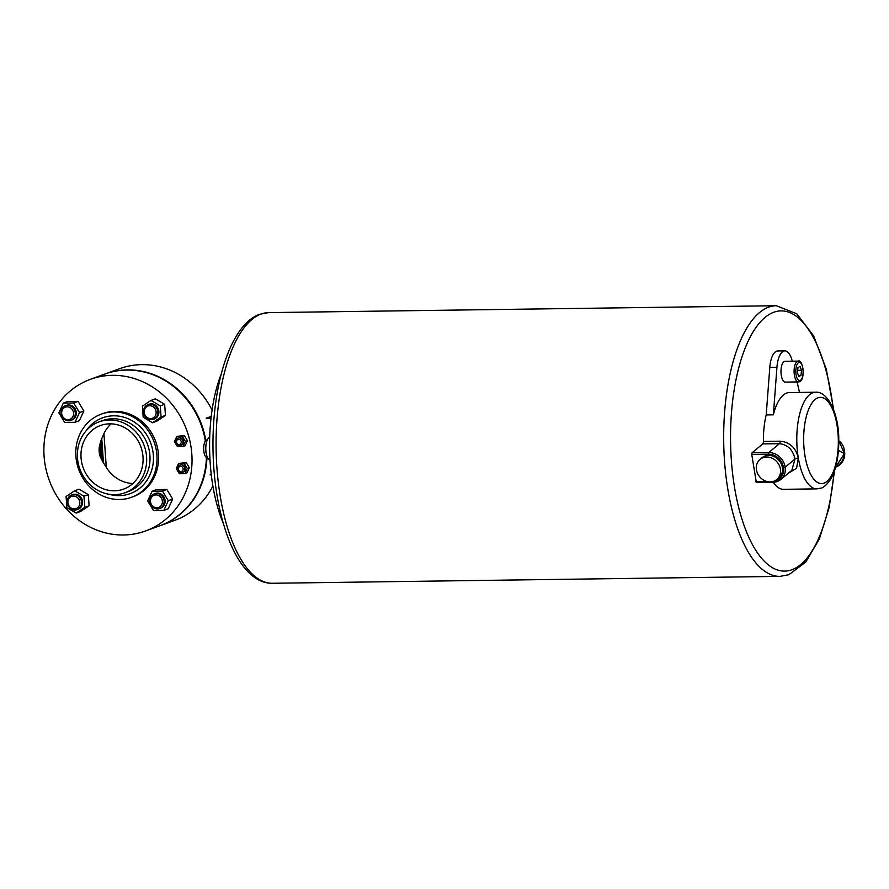 <?xml version="1.0" encoding="UTF-8"?>
<svg xmlns="http://www.w3.org/2000/svg" width="889" height="889" viewBox="0 0 889 889"><rect width="100%" height="100%" fill="white"/><g stroke="black" fill="none" stroke-linecap="round" stroke-linejoin="round"><path stroke-width="1.33" d="M211.037 418.141L206.17 418.208L211.238 416.363M210.126 474.859L211.293 474.848M182.589 472.403L183.101 472.215A3.9 3.545 -110 0 0 181.5 464.68A3.9 3.545 -110 0 0 180.434 464.869L179.911 465.058A3.9 3.545 70 0 1 184.745 468.092A3.9 3.545 70 0 1 181.523 472.592A3.9 3.545 70 0 1 179.911 465.058M184.879 473.659L186.934 472.904L189.335 467.725L186.223 462.602L178.656 463.425L176.266 468.614L179.378 473.726L184.879 473.659L187.268 468.47L184.156 463.358L178.656 463.425M186.223 462.602L184.156 463.358M189.335 467.725L187.268 468.47M844.55 451.623A13.113 11.746 117.1 0 1 836.994 466.581M111.136 423.853A33.771 30.626 -110 0 0 103.935 433.61L101.757 438.566A22.914 18.791 96.6 0 0 100.746 441.433L100.001 443.989A9.29 3.734 89.2 0 0 101.002 458.157L102.068 460.302A22.914 18.791 96.6 0 0 103.457 462.791L106.302 467.336A33.771 30.626 -110 0 0 132.861 483.516M210.015 460.258A11.59 4.656 -90.8 0 1 205.781 448.901A11.59 4.656 -90.8 0 1 209.637 437.288A11.59 4.656 -90.8 0 1 209.704 437.277M207.604 457.746L207.37 457.746A8.946 3.6 -90.8 0 1 203.67 449.467A8.946 3.6 -90.8 0 1 206.626 439.944A8.946 3.6 -90.8 0 1 207.126 439.855L207.359 439.844M770.218 481.894A13.113 11.424 -129.7 0 0 776.808 479.538A13.113 11.424 -129.7 0 0 779.331 465.536A13.113 11.424 -129.7 0 0 766.629 457.002A13.113 11.424 -129.7 0 0 760.051 459.357A13.113 11.424 -129.7 0 0 757.517 473.359A13.113 11.424 -129.7 0 0 770.218 481.894M776.808 479.538L778.775 477.904A13.113 11.424 -129.7 0 0 781.298 463.902A13.113 11.424 -129.7 0 0 768.596 455.368A13.113 11.424 -129.7 0 0 762.017 457.724L760.051 459.357M784.454 361.401A10.412 4.178 89.2 0 0 781.009 372.48A10.412 4.178 89.2 0 0 785.309 382.103L798.422 381.926A10.412 4.178 -90.8 0 1 794.121 372.302A10.412 4.178 -90.8 0 1 797.555 361.223A10.412 4.178 -90.8 0 1 798.144 361.112L785.031 361.29A10.412 4.178 89.2 0 0 784.454 361.401M179.089 437.844A3.9 3.545 -110 0 0 175.866 442.344A3.9 3.545 -110 0 0 180.7 445.367A3.9 3.545 -110 0 0 179.089 437.844M178.289 437.955A3.9 3.545 70 0 1 183.367 440.877A3.9 3.545 70 0 1 180.956 445.267M179.022 444.467A2.6 2.356 70 0 1 178.667 439.31A2.6 2.356 70 0 1 181.234 441.855A2.6 2.356 70 0 1 179.022 444.467M180.912 471.492A2.6 2.356 -110 0 0 183.123 468.881A2.6 2.356 -110 0 0 178.356 468.948A2.6 2.356 -110 0 0 180.912 471.492M223.261 523.165A104.113 41.839 -90.8 0 1 221.239 374.036M148.03 404.617L149.063 404.239A7.812 7.079 70 0 1 151.197 403.85A7.812 7.079 70 0 1 158.72 410.307A7.812 7.079 70 0 1 154.408 418.919L153.375 419.286A7.812 7.079 70 0 1 151.241 419.675A7.812 7.079 70 0 1 143.718 413.229A7.812 7.079 70 0 1 148.03 404.617A7.812 7.079 70 0 1 150.163 404.228A7.812 7.079 70 0 1 157.686 410.685A7.812 7.079 70 0 1 153.375 419.286M150.641 418.575A6.512 5.901 -110 0 0 156.142 412.063A6.512 5.901 -110 0 0 149.741 405.706A6.512 5.901 -110 0 0 144.229 412.218A6.512 5.901 -110 0 0 150.641 418.575M65.464 405.74L66.497 405.362A7.812 7.079 70 0 1 68.62 404.973A7.812 7.079 70 0 1 76.143 411.429A7.812 7.079 70 0 1 71.831 420.041L70.809 420.408A7.812 7.079 70 0 1 68.675 420.797A7.812 7.079 70 0 1 61.152 414.352A7.812 7.079 70 0 1 65.464 405.74A7.812 7.079 70 0 1 67.597 405.351A7.812 7.079 70 0 1 75.12 411.796A7.812 7.079 70 0 1 70.809 420.408M68.064 419.697A6.512 5.901 -110 0 0 73.576 413.185A6.512 5.901 -110 0 0 67.164 406.829A6.512 5.901 -110 0 0 61.663 413.341A6.512 5.901 -110 0 0 68.064 419.697M71.698 494.962L72.731 494.595A7.812 7.079 70 0 1 74.865 494.206A7.812 7.079 70 0 1 82.388 500.651A7.812 7.079 70 0 1 78.076 509.264L77.043 509.641A7.812 7.079 70 0 1 74.909 510.03A7.812 7.079 70 0 1 67.386 503.574A7.812 7.079 70 0 1 71.698 494.962A7.812 7.079 70 0 1 73.831 494.573A7.812 7.079 70 0 1 81.355 501.029A7.812 7.079 70 0 1 77.043 509.641M74.309 508.93A6.512 5.901 -110 0 0 79.821 502.407A6.512 5.901 -110 0 0 73.409 496.051A6.512 5.901 -110 0 0 67.897 502.574A6.512 5.901 -110 0 0 74.309 508.93M154.275 493.851L155.308 493.473A7.812 7.079 70 0 1 157.431 493.084A7.812 7.079 70 0 1 164.954 499.54A7.812 7.079 70 0 1 160.642 508.141L159.609 508.519A7.812 7.079 70 0 1 157.486 508.908A7.812 7.079 70 0 1 149.963 502.463A7.812 7.079 70 0 1 154.275 493.851A7.812 7.079 70 0 1 156.397 493.462A7.812 7.079 70 0 1 163.932 499.907A7.812 7.079 70 0 1 159.609 508.519M156.875 507.808A6.512 5.901 -110 0 0 162.387 501.296A6.512 5.901 -110 0 0 155.975 494.929A6.512 5.901 -110 0 0 150.474 501.452A6.512 5.901 -110 0 0 156.875 507.808M206.937 457.691A80.688 73.165 70 0 1 160.487 525.532A80.688 73.165 70 0 1 160.231 525.632M105.046 373.991A80.688 73.165 70 0 1 105.302 373.902L119.737 368.646A80.688 73.165 70 0 1 141.74 364.634A80.688 73.165 70 0 1 212.06 410.107M105.302 373.902A80.688 73.165 70 0 1 127.316 369.88A80.688 73.165 70 0 1 205.804 440.5M114.359 490.795A33.838 30.682 70 0 1 81.766 462.836A33.838 30.682 70 0 1 100.446 425.52A33.838 30.682 70 0 1 109.68 423.842A33.838 30.682 70 0 1 142.284 451.79A33.838 30.682 70 0 1 123.593 489.117A33.838 30.682 70 0 1 114.359 490.795M112.37 375.325A80.688 73.165 70 0 1 190.113 441.989A80.688 73.165 70 0 1 145.54 530.977A80.688 73.165 70 0 1 123.538 534.989A80.688 73.165 70 0 1 45.795 468.325A80.688 73.165 70 0 1 90.356 379.336A80.688 73.165 70 0 1 112.37 375.325M206.426 457.457A80.688 73.165 70 0 1 159.976 525.721L145.54 530.977M90.356 379.336L104.791 374.091A80.688 73.165 70 0 1 126.794 370.068A80.688 73.165 70 0 1 205.348 441.066M113.348 411.94A44.25 40.127 70 0 1 155.975 448.501A44.25 40.127 70 0 1 131.539 497.295A44.25 40.127 70 0 1 119.47 499.507A44.25 40.127 70 0 1 76.832 462.947A44.25 40.127 70 0 1 101.268 414.141A44.25 40.127 70 0 1 113.348 411.94M101.268 414.141L102.813 413.585A44.25 40.127 70 0 1 114.892 411.374A44.25 40.127 70 0 1 157.52 447.934A44.25 40.127 70 0 1 133.083 496.74L131.539 497.295M109.414 419.975A37.738 34.227 70 0 1 145.774 451.156A37.738 34.227 70 0 1 124.927 492.784A37.738 34.227 70 0 1 114.637 494.662A37.738 34.227 70 0 1 78.265 463.48A37.738 34.227 70 0 1 99.112 421.853A37.738 34.227 70 0 1 109.414 419.975M766.207 414.919A48.328 19.425 89.2 0 0 763.44 441.411L780.131 441.188C789.799 442.122 795.866 447.756 798.322 458.079A48.328 19.425 -90.8 0 1 812.879 392.716A48.328 19.425 -90.8 0 1 815.569 392.216L789.354 392.571A48.328 19.425 -90.8 0 0 773.363 414.819L766.207 414.919L769.796 367.401A20.825 8.368 89.2 0 1 777.742 350.977L784.887 350.877A20.825 8.368 89.2 0 0 776.942 367.301L773.363 414.819M799.522 392.427L797.1 381.948M756.339 482.46L751.75 454.423L752.061 452.779L762.751 443.911A2.6 1.045 89.2 0 0 763.44 441.411M773.241 482.294A48.328 19.425 89.2 0 0 783.52 489.317L816.88 488.872A48.328 19.425 -90.8 0 1 798.333 458.102L796.566 468.259L788.376 473.181M212.882 486.027A80.688 73.165 70 0 1 174.922 520.287L160.487 525.532M176.767 436.399L184.323 435.577L187.446 440.688L185.056 445.878L177.489 446.7L174.377 441.589L176.767 436.399L182.267 436.321L185.379 441.433L182.99 446.622M152.519 422.731L156.897 421.13L165.443 415.441L164.665 404.284L155.331 398.828L150.952 400.428L142.407 406.129L143.185 417.274L152.519 422.731L161.065 417.03L160.276 405.884L150.952 400.428M74.998 422.286L79.377 420.697L83.866 410.962L78.032 401.372L67.708 401.517L63.33 403.117L58.841 412.84L64.686 422.431L74.998 422.286L79.488 412.563L73.654 402.973L63.33 403.117M76.187 513.075L80.566 511.486L89.111 505.785L88.333 494.64L79.01 489.183L74.62 490.772L66.075 496.473L66.853 507.63L76.187 513.075L84.733 507.386L83.955 496.229L74.62 490.772M163.809 510.397L168.188 508.797L172.677 499.073L166.843 489.483L156.52 489.628L152.141 491.217L147.652 500.952L153.486 510.542L163.809 510.397L168.288 500.674L162.454 491.084L152.141 491.217M166.843 489.483L162.454 491.084M172.677 499.073L168.288 500.674M88.333 494.64L83.955 496.229M89.111 505.785L84.733 507.386M83.866 410.962L79.488 412.563M78.032 401.372L73.654 402.973M165.443 415.441L161.065 417.03M164.665 404.284L160.276 405.884M187.446 440.688L185.379 441.433M184.323 435.577L182.267 436.321M792.277 361.19A20.825 8.368 89.2 0 0 784.887 350.877M800.044 366.424L797.978 367.602L797.4 372.68L798.9 376.58L800.967 375.402L801.545 370.324L800.044 366.424M797.666 370.369L801.545 370.324M798.455 375.436L800.967 375.402M773.597 481.327A14.313 12.468 -129.7 0 0 783.498 467.636L785.187 467.214A15.613 13.602 50.3 0 1 780.864 479.427L791.821 470.325L794.988 459.08C793.01 449.878 787.832 444.756 779.442 443.678L762.751 443.911M206.237 453.468A8.946 3.6 -90.8 0 1 206.115 444.167M106.302 467.336L103.935 433.61M103.457 462.791L101.757 438.566M101.002 458.157L100.001 443.989M102.068 460.302L100.746 441.433M834.604 470.348L829.137 507.586L819.325 539.001L805.79 562.026L788.876 574.716L779.931 576.383A135.339 54.385 -90.8 0 1 723.968 451.201A135.339 54.385 -90.8 0 1 768.729 307.138A135.339 54.385 -90.8 0 1 776.264 305.727L268.667 312.617A135.339 54.385 89.2 0 0 261.133 314.028A135.339 54.385 89.2 0 0 216.371 458.091A135.339 54.385 89.2 0 0 272.334 583.273C238.041 583.94 213.749 519.365 212.993 448.167C212.171 383.892 230.651 324.429 259.71 314.284L268.667 312.617M833.137 408.54A130.138 52.295 89.2 0 0 773.863 312.228A130.138 52.295 89.2 0 0 731.325 459.746A130.138 52.295 89.2 0 0 791.866 569.76A130.138 52.295 89.2 0 0 834.004 472.07M799 381.826A10.412 4.178 -90.8 0 1 798.422 381.926L799.355 381.759C805.767 380.07 803.011 358.578 798.144 361.112M798.844 362.49A9.112 3.656 89.2 0 0 795.866 372.813A9.112 3.656 89.2 0 0 800.1 380.514A9.112 3.656 89.2 0 0 803.078 370.191A9.112 3.656 89.2 0 0 798.844 362.49M818.013 397.805A43.128 17.335 89.2 0 0 803.912 446.689A43.128 17.335 89.2 0 0 823.981 483.149A43.128 17.335 89.2 0 0 838.071 434.254A43.128 17.335 89.2 0 0 818.013 397.805M798.333 458.102A48.328 19.425 -90.8 0 1 798.322 458.079A2.6 0.856 170.5 0 0 794.977 459.057A50.94 20.469 -90.8 0 1 794.977 459.057A2.6 0.856 170.5 0 1 798.333 458.102M99.112 421.853L102.468 420.63A37.738 34.227 70 0 1 112.759 418.752A37.738 34.227 70 0 1 149.13 449.934A37.738 34.227 70 0 1 128.283 491.561L124.927 492.784M85.877 431.076A40.338 36.582 70 0 1 113.614 415.808A40.338 36.582 70 0 1 153.341 455.224A40.338 36.582 70 0 1 119.193 495.64A40.338 36.582 70 0 1 108.858 494.217M776.942 367.301L769.796 367.401M751.75 454.423L768.429 454.201A14.313 12.468 -129.7 0 1 783.498 467.614L785.187 467.192L794.977 459.057L785.187 467.192A15.613 13.602 50.3 0 0 768.741 452.557L779.442 443.678A2.6 1.045 89.2 0 0 780.131 441.188M752.061 452.779L768.741 452.557L768.429 454.201M780.864 479.427A15.613 13.602 50.3 0 1 773.03 482.238L780.864 479.427M772.408 481.66L772.863 482.294L756.183 482.527M755.672 481.627L766.907 481.482M835.538 467.336A15.613 13.991 -62.9 0 0 844.417 453.557L838.427 450.479M835.504 467.447L844.428 453.523A15.613 13.991 -62.9 0 0 838.76 440.744L844.528 453.646L838.427 450.456M816.88 488.872L820.991 488.105C823.158 488.317 832.037 481.016 835.138 468.703C837.682 460.158 838.883 450.601 838.76 440.044C839.127 415.052 828.215 391.06 815.569 392.216M779.931 576.383L272.334 583.273M833.793 410.24L826.259 369.135L813.613 335.853L796.744 313.761L776.264 305.727"/></g></svg>

